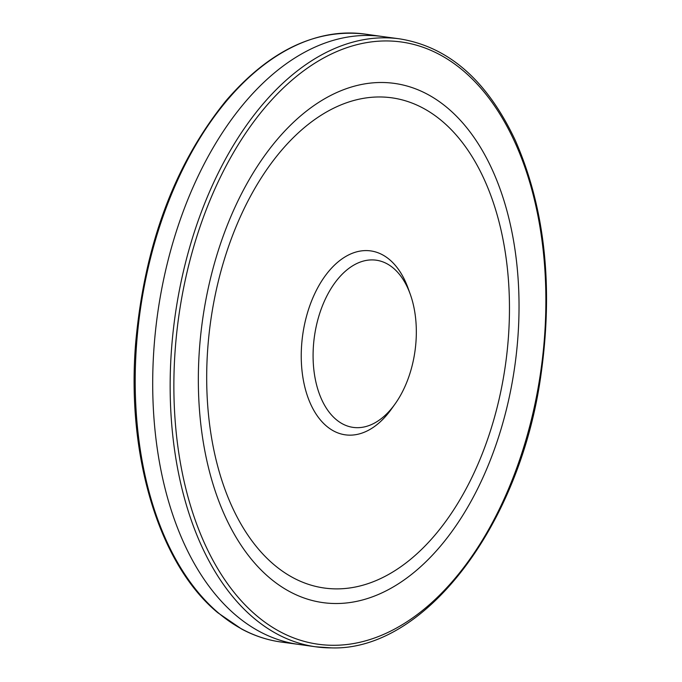 <?xml version="1.0" encoding="UTF-8"?>
<svg xmlns="http://www.w3.org/2000/svg" width="682" height="682" viewBox="0 0 682 682"><rect width="100%" height="100%" fill="white"/><g stroke="black" fill="none" stroke-linecap="round" stroke-linejoin="round"><path stroke-width="1.02" d="M331.52 647.883A306.857 184.788 -82.2 0 1 315.723 646.8L298.273 644.354A306.806 184.762 -82.2 0 1 262.007 632.811A306.806 184.762 -82.2 0 1 259.151 631.31A306.806 184.762 -82.2 0 1 235.614 615.062A306.806 184.762 -82.2 0 1 167.942 260.839A306.806 184.762 -82.2 0 1 381.46 36.402M301.376 597.006A262.058 157.815 97.8 0 0 516.999 265.801A262.058 157.815 97.8 0 0 257.515 166.067A262.058 157.815 97.8 0 0 301.376 597.006M303.967 582.735A247.421 149 97.8 0 0 507.544 270.029A247.421 149 97.8 0 0 262.561 175.862A247.421 149 97.8 0 0 303.967 582.735M410.232 294.147L408.117 288.264A92.82 55.898 97.8 0 0 315.399 292.297A92.82 55.898 97.8 0 0 337.743 432.865A92.82 55.898 97.8 0 0 391.477 408.995L395.108 403.906A84.389 50.818 97.8 0 0 410.232 294.147A84.389 50.818 97.8 0 0 325.953 297.812A84.389 50.818 97.8 0 0 346.26 425.602A84.389 50.818 97.8 0 0 395.108 403.906M282.646 633.049A303.984 183.057 -82.2 0 1 237.805 145.385A303.984 183.057 -82.2 0 1 538.217 217.26A303.984 183.057 -82.2 0 1 333.796 645.291A303.984 183.057 -82.2 0 1 282.646 633.049M382.039 36.478L399.507 38.84C448.637 46.7 487.263 80.621 515.396 140.577C545.054 208.504 553.52 286.952 540.809 375.927C519.71 525.933 424.562 650.773 331.75 647.9L315.723 646.8A306.857 184.788 -82.2 0 1 279.901 635.479A306.857 184.788 -82.2 0 1 179.903 287.599A306.857 184.788 -82.2 0 1 398.944 38.763M281.393 642.069A306.857 184.788 -82.2 0 1 242.093 629.171A306.857 184.788 -82.2 0 1 218.521 613.024A306.857 184.788 -82.2 0 1 150.594 257.83A306.857 184.788 -82.2 0 1 365.185 34.109M382.585 36.547L365.134 34.1C315.698 28.388 269.322 50.596 226.015 100.74C174.694 164.038 144.584 244.71 135.692 342.739C126.264 455.678 159.128 564.483 217.788 612.717L241.59 629.017C254.318 635.837 267.574 640.193 281.351 642.06L298.818 644.422"/></g></svg>
